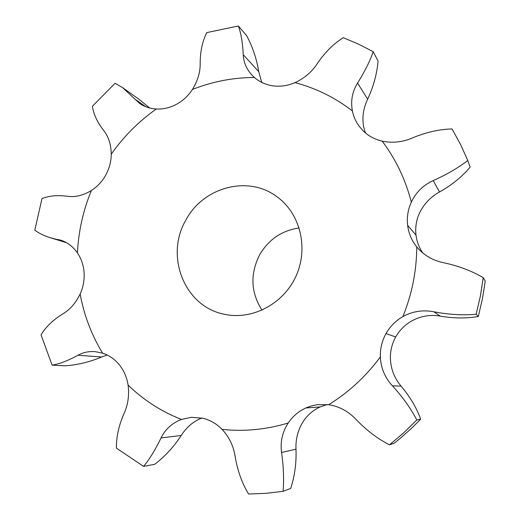 <?xml version="1.0" encoding="UTF-8"?>
<svg xmlns="http://www.w3.org/2000/svg" width="520" height="520" viewBox="0 0 520 520"><rect width="100%" height="100%" fill="white"/><g stroke="black" fill="none" stroke-linecap="round" stroke-linejoin="round"><path stroke-width="0.78" d="M294.983 82.654C305.305 85.345 315.296 89.056 324.961 93.788C334.62 98.54 343.759 104.253 352.385 110.929C353.49 116.402 355.654 121.394 358.878 125.905L362.622 130.351C367.991 135.746 374.51 139.347 382.187 141.148C395.766 159.14 405.476 179.465 411.32 202.131C407.953 209.606 406.725 217.353 407.641 225.375L407.641 225.375C408.655 233.395 411.697 240.572 416.767 246.916C416.618 270.842 411.996 294.067 402.903 316.583C395.714 320.723 390.084 326.385 386.009 333.58L386.009 333.58C382.012 340.828 380.133 348.608 380.354 356.922C365.982 376.37 348.751 392.301 328.673 404.703L317.128 404.684L310.837 406.075L305.819 407.966C298.597 411.3 292.728 416.319 288.204 423.007C266.175 429.624 244.133 431.743 222.086 429.371C216.6 423.761 210.217 420.056 202.924 418.249L191.419 417.3L181.441 419.451C161.233 411.476 143.448 400.023 128.083 385.086C126.893 377.442 124.026 370.734 119.47 364.975L119.47 364.975C114.842 359.288 109.226 355.349 102.609 353.158C91.513 334.887 84.026 315.178 80.139 294.028C83.226 287.163 84.546 280.033 84.091 272.636L84.091 272.636C83.551 265.252 81.328 258.681 77.422 252.928C78.494 231.368 83.141 210.567 91.364 190.515C97.396 186.641 102.219 181.441 105.84 174.928L105.84 174.928C109.382 168.363 111.189 161.447 111.26 154.18C123.708 136.468 138.73 121.407 156.312 108.999C163.215 109.337 169.923 107.776 176.436 104.319L176.436 104.319C182.923 100.77 188.247 95.823 192.419 89.466C212.349 81.562 233.006 77.564 254.391 77.474C259.733 82.082 266.045 84.89 273.319 85.885L273.319 85.885C280.618 86.788 287.839 85.709 294.983 82.654C304.408 78.293 311.838 71.948 317.272 63.635C324.772 52.52 333.431 43.875 343.232 37.694L358.443 44.096L373.191 51.708L378.072 61.093C376.928 74.022 373.457 86.723 367.647 99.19C363.285 108.264 361.959 117.513 363.662 126.939L365.391 132.899M185.803 220.207C202.872 187.389 247.624 174.922 276.523 196.424C300.053 212.947 308.919 247.826 296.043 276.062C283.355 304.389 251.31 320.781 223.359 314.034C184.106 305.89 164.905 255.619 185.803 220.207M352.385 110.929C350.545 100.861 352.274 91.566 357.572 83.05C364.767 71.546 369.974 61.1 373.191 51.708M422.806 253.006C419.088 247.578 416.819 241.612 416 235.112L416 235.112C415.129 227.546 416.273 220.253 419.438 213.219C423.878 203.977 430.573 196.898 439.524 191.99C451.646 185.198 461.851 176.917 470.138 167.154L467.786 160.517C458.237 167.843 446.719 174.538 433.219 180.596L439.524 191.99M380.354 356.922C380.881 368.004 384.904 377.644 392.431 385.834C402.682 397.033 410.8 408.421 416.787 419.998L420.687 419.133C416.455 407.609 409.916 396.598 401.07 386.094C394.505 378.391 390.949 369.337 390.403 358.924C390.182 351.098 391.95 343.785 395.707 336.966L395.707 336.966C399.542 330.2 404.853 324.877 411.625 320.99C420.778 316.024 430.326 314.405 440.258 316.134C453.732 318.428 466.414 318.546 478.303 316.498L482.417 298.831L484.868 283.517L485.179 280.956L483.236 277.641L480.382 296.043L476.144 314.243L478.303 316.498M288.204 423.007C282.334 432.081 280.124 441.916 281.58 452.51C283.582 466.915 284.076 479.85 283.062 491.329L290.673 488.456C294.723 476.177 296.498 463.086 295.997 449.176C295.529 438.978 298.019 429.624 303.472 421.115C307.736 414.81 313.281 410.091 320.099 406.946L327.217 404.528M254.391 77.474L251.992 75.172C246.5 69.154 243.581 62.329 243.243 54.704C242.678 42.9 241.059 33.332 238.388 26L246.643 35.672C252.603 46.768 256.633 58.78 258.745 71.702L261.768 82.4M382.187 141.148C392.49 143.267 402.584 142.188 412.464 137.917C425.958 132.275 439.153 129.285 452.056 128.953L460.499 144.365L467.786 160.517M411.32 202.131C416.013 192.238 423.312 185.055 433.219 180.596M416.767 246.916L418.574 249.002C425.353 256.139 433.68 260.709 443.547 262.711C458.393 265.863 471.621 270.836 483.236 277.641M402.903 316.583C412.607 311.272 422.935 309.673 433.888 311.792C448.851 314.632 462.937 315.452 476.144 314.243M192.419 89.466C197.743 80.821 200.33 72.111 200.181 63.336C200.187 51.578 202.397 41.327 206.804 32.598L238.388 26M328.673 404.703C339.261 406.4 348.348 411.281 355.934 419.334C366.366 430.235 377.546 438.731 389.474 444.821L394.147 443.235L400.114 438.438L411.6 428.233L420.687 419.133M416.787 419.998L403.566 432.965L389.474 444.821M156.312 108.999C149.916 108.583 144.378 106.743 139.698 103.487L122.577 87.627L115.089 83.265L92.398 106.275C93.528 114.14 97.279 122.2 103.649 130.448C108.524 136.565 111.066 144.469 111.26 154.18M222.086 429.371C229.19 437.06 233.552 446.141 235.164 456.606C237.542 470.769 242.014 483.236 248.586 494L265.805 493.35L283.062 491.329M181.441 419.451C172.107 423.046 165.308 429.208 161.05 437.938C155.331 449.735 149.506 459.225 143.578 466.394L154.68 464.321C164.964 456.508 173.81 446.894 181.227 435.481C186.446 427.238 193.31 421.415 201.832 417.996M91.364 190.515C83.161 195.455 75.251 197.373 67.645 196.281C57.499 194.968 48.945 195.748 41.977 198.608L34.821 230.152C38.656 233.136 43.673 235.612 49.875 237.588L63.804 241.319M77.422 252.928C72.826 246.48 67.314 242.249 60.892 240.233L57.915 239.512M128.083 385.086C129.37 395.35 128.011 404.865 124.001 413.621C118.788 425.516 116.266 437.021 116.428 448.149L143.578 466.394M102.609 353.158L95.173 351.65C88.868 351.175 83.141 352.372 78 355.231C68.023 360.659 59.397 363.968 52.117 365.157L65.175 365.826C77.61 364.929 89.772 361.985 101.653 357.006L107.205 355.03M80.139 294.028C75.751 303.069 69.914 309.745 62.621 314.048C52.968 319.982 45.773 326.924 41.041 334.88L52.117 365.157M262.002 310.213C250.79 292.428 249.997 273.956 259.636 254.806C268.671 239.415 281.86 230.464 299.189 227.955M122.577 87.627L138.333 98.813L149.767 108.017M357.572 83.05L367.647 99.19M243.243 54.704L258.745 71.702M407.641 225.375L416 235.112M433.888 311.792L440.258 316.134M386.009 333.58L395.707 336.966M392.431 385.834L401.07 386.094M305.819 407.966L320.099 406.946M281.58 452.51L295.997 449.176M134.797 99.041L145.691 106.704M161.05 437.938L181.227 435.481M78 355.231L101.653 357.006M66.482 242.671L49.875 237.588"/></g></svg>
